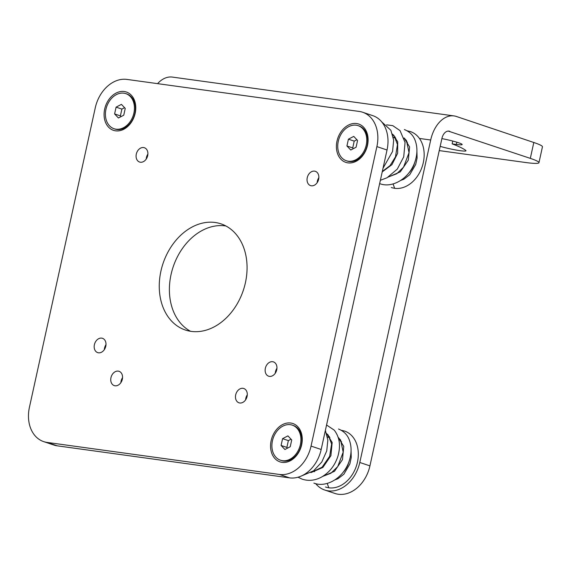 <?xml version="1.0" encoding="UTF-8"?>
<svg xmlns="http://www.w3.org/2000/svg" width="571" height="571" viewBox="0 0 571 571"><rect width="100%" height="100%" fill="white"/><g stroke="black" fill="none" stroke-linecap="round" stroke-linejoin="round"><path stroke-width="0.86" d="M439.249 150.601L525.113 162.442A38.885 3.612 -167.6 0 0 538.96 162.678A38.885 3.612 -167.6 0 0 530.316 158.374L533.806 142.493L456.393 116.477A30.798 19.956 97.9 0 0 454.009 115.913A30.798 19.956 97.9 0 0 430.691 140.002L359.794 462.474L369.929 465.879A32.661 24.689 108.6 0 1 334.884 493.444L324.749 490.032A32.661 24.689 -71.4 0 0 359.794 462.474M530.316 158.374L448.256 131.087M369.929 465.879L441.925 138.418A9.329 6.045 -82.1 0 1 448.992 131.116A9.329 6.045 -82.1 0 1 449.712 131.287M157.589 83.644A30.798 19.956 -82.1 0 1 172.399 77.092L454.009 115.913M317.455 180.8L318.126 180.893M315.677 483.623A32.661 24.689 -71.4 0 0 324.749 490.032M392.163 187.78L394.682 188.33A29.549 22.34 -71.4 0 0 420.149 171.593A29.549 22.34 -71.4 0 0 419.428 138.446A29.549 22.34 -71.4 0 0 410.413 131.58L407.166 130.802M404.161 138.296A21.777 16.459 108.6 0 1 404.568 138.31M409.136 172.656A18.508 13.99 -71.4 0 0 414.746 162.407M407.451 142.25A18.508 13.99 -71.4 0 0 406.895 142.051M343.292 472.131A18.508 13.99 -71.4 0 0 348.902 461.889M341.601 441.733A18.508 13.99 -71.4 0 0 341.051 441.526M338.317 437.779A21.777 16.459 108.6 0 1 338.717 437.793M326.319 487.263L328.832 487.812A29.549 22.34 -71.4 0 0 356.939 464.18A29.549 22.34 -71.4 0 0 344.57 431.062L341.322 430.284M362.656 112.244L372.792 115.656A32.661 24.689 108.6 0 1 387.031 150.009L321.18 449.491A32.661 24.689 108.6 0 1 289.561 477.863L57.228 445.83A32.661 24.689 108.6 0 1 53.81 445.023L43.674 441.619A32.661 24.689 -71.4 0 0 47.093 442.418L279.419 474.451A32.661 24.689 -71.4 0 0 311.045 446.087L376.889 146.604A32.661 24.689 -71.4 0 0 362.656 112.244A32.661 24.689 -71.4 0 0 359.238 111.445L126.905 79.412A32.661 24.689 -71.4 0 0 95.278 107.776L29.435 407.259A32.661 24.689 -71.4 0 0 43.674 441.619M318.846 177.681A7.544 5.703 -71.4 0 0 317.39 181.086A7.544 5.703 -71.4 0 0 317.176 182.649M147.889 154.113A7.544 5.703 -71.4 0 0 146.433 157.517A7.544 5.703 -71.4 0 0 146.219 159.081M105.985 344.691A7.544 5.703 -71.4 0 0 104.529 348.096A7.544 5.703 -71.4 0 0 104.315 349.659M276.949 368.259A7.544 5.703 -71.4 0 0 275.486 371.664A7.544 5.703 -71.4 0 0 275.279 373.234M247.279 394.868A7.544 5.703 -71.4 0 0 245.823 398.272A7.544 5.703 -71.4 0 0 245.609 399.843M122.551 377.674A7.544 5.703 -71.4 0 0 121.095 381.078A7.544 5.703 -71.4 0 0 120.881 382.641M190.536 331.287A55.994 42.325 108.6 0 1 171.057 274.515A55.994 42.325 108.6 0 1 225.93 225.988M318.639 179.251A7.544 5.703 -71.4 0 0 315.349 171.314A7.544 5.703 -71.4 0 0 307.255 177.681A7.544 5.703 -71.4 0 0 310.545 185.611A7.544 5.703 -71.4 0 0 318.639 179.251M147.675 155.676A7.544 5.703 -71.4 0 0 144.392 147.739A7.544 5.703 -71.4 0 0 136.298 154.106A7.544 5.703 -71.4 0 0 139.581 162.043A7.544 5.703 -71.4 0 0 147.675 155.676M105.778 346.254A7.544 5.703 -71.4 0 0 102.487 338.317A7.544 5.703 -71.4 0 0 94.393 344.684A7.544 5.703 -71.4 0 0 97.684 352.621A7.544 5.703 -71.4 0 0 105.778 346.254M276.735 369.83A7.544 5.703 -71.4 0 0 273.445 361.893A7.544 5.703 -71.4 0 0 265.351 368.259A7.544 5.703 -71.4 0 0 268.641 376.196A7.544 5.703 -71.4 0 0 276.735 369.83M247.072 396.438A7.544 5.703 -71.4 0 0 243.781 388.501A7.544 5.703 -71.4 0 0 235.687 394.868A7.544 5.703 -71.4 0 0 238.978 402.805A7.544 5.703 -71.4 0 0 247.072 396.438M122.337 379.237A7.544 5.703 -71.4 0 0 119.054 371.307A7.544 5.703 -71.4 0 0 110.96 377.674A7.544 5.703 -71.4 0 0 114.243 385.603A7.544 5.703 -71.4 0 0 122.337 379.237M115.599 130.838A20.221 15.281 108.6 0 1 104.671 109.075A20.221 15.281 108.6 0 1 124.242 91.517A20.221 15.281 108.6 0 1 135.177 113.279A20.221 15.281 108.6 0 1 115.599 130.838M347.925 162.871A20.221 15.281 108.6 0 1 336.997 141.108A20.221 15.281 108.6 0 1 356.575 123.543A20.221 15.281 108.6 0 1 367.503 145.312A20.221 15.281 108.6 0 1 347.925 162.871M282.081 462.353A20.221 15.281 108.6 0 1 271.154 440.584A20.221 15.281 108.6 0 1 290.732 423.025A20.221 15.281 108.6 0 1 301.659 444.795A20.221 15.281 108.6 0 1 282.081 462.353M160.922 271.111A55.994 42.325 108.6 0 1 221.006 223.861A55.994 42.325 108.6 0 1 245.409 282.759A55.994 42.325 108.6 0 1 185.325 330.009A55.994 42.325 108.6 0 1 160.922 271.111M132.729 119.318A9.957 7.523 -71.4 0 0 134.763 114.678A9.957 7.523 -71.4 0 0 135.049 112.423M365.062 151.351A9.957 7.523 -71.4 0 0 367.089 146.704A9.957 7.523 -71.4 0 0 367.374 144.456M299.218 450.833A9.957 7.523 -71.4 0 0 301.245 446.187A9.957 7.523 -71.4 0 0 301.531 443.938M327.797 437.079L329.274 436.487M338.21 437.443L343.749 446.386L342.493 459.591L334.463 471.332L322.515 476.514M326.626 433.546L332.165 442.489L330.909 455.694L322.879 467.442L310.938 472.624M327.204 483.38L328.832 487.812M393.647 137.597L395.118 137.004M404.054 137.961L409.593 146.904L408.336 160.108L400.307 171.85L388.366 177.031M392.47 134.071L397.709 141.729L397.659 153.249L391.977 164.619L382.213 171.914M393.048 183.898L394.682 188.33M440.184 146.354A16.331 1.513 -167.6 0 0 456.871 150.173A16.331 1.513 -167.6 0 0 466 150.787A16.331 1.513 -167.6 0 0 465.786 150.459A109.204 10.135 -167.6 0 0 452.146 143.863L456.343 144.449A16.331 1.513 -167.6 0 0 462.16 144.549A16.331 1.513 -167.6 0 0 441.883 138.603M533.806 142.493A38.885 3.612 12.4 0 1 542.45 146.797L538.96 162.678M452.146 143.863L452.76 141.051M349.259 161.529A18.508 13.99 108.6 0 1 347.318 161.079L346.354 160.751A18.508 13.99 108.6 0 1 338.603 140.009A18.508 13.99 108.6 0 1 356.211 125.206A18.508 13.99 -71.4 0 1 358.145 125.663L359.116 125.991A18.508 13.99 -71.4 0 1 366.86 146.733A18.508 13.99 -71.4 0 1 349.259 161.529M346.354 160.751A18.508 13.99 108.6 0 0 348.296 161.208A18.508 13.99 -71.4 0 0 365.897 146.404A18.508 13.99 -71.4 0 0 358.145 125.663M348.424 139.174L353.749 136.405L357.574 140.437L356.083 147.239L350.758 150.016L346.925 145.976L348.424 139.174L354.213 141.123L356.896 139.724M353.399 148.638L352.721 147.925L354.213 141.123M346.925 145.976L352.721 147.925M116.934 129.503A18.508 13.99 108.6 0 1 114.992 129.046L114.029 128.718A18.508 13.99 108.6 0 1 106.277 107.976A18.508 13.99 108.6 0 1 123.878 93.18A18.508 13.99 -71.4 0 1 125.82 93.63L126.783 93.958A18.508 13.99 -71.4 0 1 134.535 114.7A18.508 13.99 -71.4 0 1 116.934 129.503M114.029 128.718A18.508 13.99 108.6 0 0 115.963 129.174A18.508 13.99 -71.4 0 0 133.571 114.378A18.508 13.99 -71.4 0 0 125.82 93.63M116.091 107.148L121.416 104.372L125.249 108.404L123.75 115.206L118.425 117.983L114.6 113.943L116.091 107.148L121.887 109.09L124.571 107.691M121.066 116.605L120.388 115.892L121.887 109.09M114.6 113.943L120.388 115.892M283.416 461.011A18.508 13.99 108.6 0 1 281.474 460.561L280.511 460.233A18.508 13.99 108.6 0 1 272.76 439.492A18.508 13.99 108.6 0 1 290.361 424.688A18.508 13.99 -71.4 0 1 292.302 425.145L293.266 425.466A18.508 13.99 -71.4 0 1 301.017 446.215A18.508 13.99 -71.4 0 1 283.416 461.011M280.511 460.233A18.508 13.99 108.6 0 0 282.445 460.69A18.508 13.99 -71.4 0 0 300.053 445.887A18.508 13.99 -71.4 0 0 292.302 425.145M282.581 438.656L287.905 435.88L291.731 439.92L290.232 446.722L284.908 449.498L281.082 445.459L282.581 438.656L288.369 440.605L291.053 439.206M287.548 448.121L286.87 447.407L288.369 440.605M281.082 445.459L286.87 447.407M419.428 138.446L430.691 140.002M387.031 150.009L376.889 146.604M311.045 446.087L321.18 449.491M279.419 474.451L289.561 477.863M57.228 445.83L47.093 442.418M456.343 144.449L456.836 142.2M325.377 430.427L327.84 440.091L326.733 450.919L321.787 462.018L313.636 470.804L300.789 476.25M325.477 486.999L326.041 487.177M338.524 429.028C344.056 431.255 347.739 435.138 349.566 440.676C351.786 447.3 351.543 454.416 348.852 462.032C342.679 479.055 325.549 487.841 313.893 483.102M326.562 425.017L334.213 430.12C339.659 437.136 340.88 445.887 337.868 456.372C334.827 465.7 329.281 472.66 321.216 477.249C314.921 480.546 308.618 481.196 302.309 479.212L298.012 477.22M328.396 437.279L329.46 436.786M338.239 437.536L340.63 440.034L343.192 452.168L337.711 466.607L330.952 473.209L322.793 476.35M326.655 433.646L328.175 435.023L331.623 444.01L329.631 456.336L322.101 467.199L311.209 472.46M334.991 479.854L337.989 478.712L343.885 474.201L349.866 463.952L351.244 457.478L351.058 450.812M381.785 121.973L390.871 130.267L393.655 140.188L392.577 151.436L383.027 168.224M391.321 187.516L391.892 187.695M404.368 129.553C409.899 131.773 413.582 135.655 415.417 141.201C417.629 147.818 417.387 154.934 414.696 162.549C408.522 179.572 391.392 188.366 379.744 183.619M386.596 124.856L392.777 125.656L400.057 130.645L405.06 142.464L403.711 156.889L397.273 169.116L387.059 177.767L380.372 180.279M394.24 137.797L395.303 137.311M404.082 138.054L406.473 140.552L409.036 152.685L403.561 167.125L396.795 173.727L388.637 176.867M392.498 134.164L394.019 135.541L397.473 144.527L395.482 156.854L390.036 165.64L382.313 171.45M400.835 180.372L403.84 179.237L409.728 174.726L415.709 164.469L417.094 157.996L416.901 151.329M395.86 138.339L393.305 137.483M330.009 437.821L327.461 436.965M314.571 471.682L313.108 471.189"/></g></svg>
